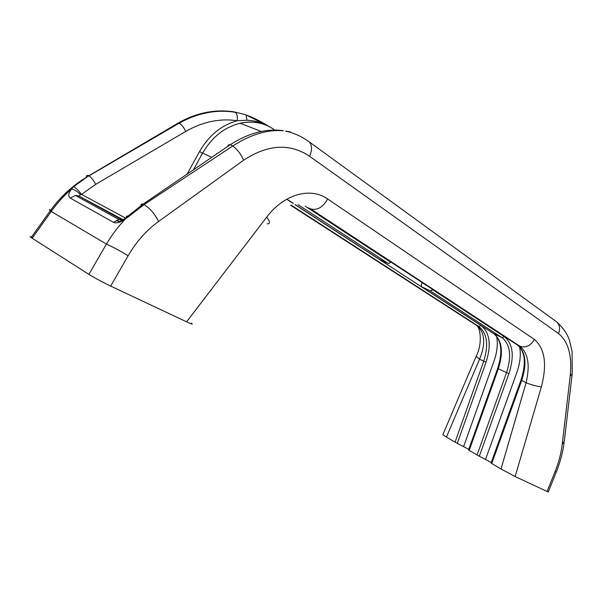 <?xml version="1.0" encoding="UTF-8"?>
<svg xmlns="http://www.w3.org/2000/svg" width="603" height="603" viewBox="0 0 603 603"><rect width="100%" height="100%" fill="white"/><g stroke="black" fill="none" stroke-linecap="round" stroke-linejoin="round"><path stroke-width="0.9" d="M491.038 463.081L491.709 463.534L521.655 380.576C527.12 363.745 525.748 351.911 517.517 345.074L308.125 207.786L310.643 208.909L519.846 346.19C528.153 353.064 530.225 365.267 526.065 382.815C531.869 385 536.964 386.35 541.366 386.862C547.253 364.302 544.908 348.481 534.341 339.406L327.693 199.005C310.741 186.885 284.081 193.978 266.707 217.133C270.212 221.61 270.378 223.849 267.212 223.841M521.022 379.988L526.065 382.815L501.025 468.968L491.709 463.534M491.257 462.478L479.325 456.2L508.909 373.687C514.547 356.2 513.01 343.853 504.304 336.64L432.796 289.779L430.369 290.917L421.489 286.689L421.331 284.412L422.288 282.641M430.369 290.917L502.02 337.627C510.334 344.471 511.811 356.23 506.46 372.888L477.063 454.979L479.325 456.2M477.063 454.979L469.209 450.396L498.319 368.772L508.909 373.687M497.731 368.214L468.576 449.996L469.209 450.396M468.795 449.378L457.3 443.348L486.078 362.132C491.535 344.924 489.84 332.705 481.006 325.492L295.01 204.621M291.181 205.156L478.782 326.472C487.224 333.323 488.852 344.954 483.666 361.355L455.077 442.142L457.3 443.348M455.077 442.142L446.424 437.092L479.536 359.26L476.174 356.26L476.521 355.423M442.866 434.68L446.424 437.092M501.025 468.968L515.135 476.566L548.285 491.988L556.305 472.036M379.438 259.358L388.438 263.579L391.046 262.154M496.623 336.368C498.04 343.755 497.181 351.964 494.053 360.986L463.684 446.401M32.735 237.446C29.969 236.293 29.434 236.331 31.145 237.552L88.89 274.365C94.988 278.119 102.254 282.023 110.688 286.086L186.583 321.829C191.875 324.278 193.473 324.716 191.4 323.14M486.078 362.132L479.536 359.26C485.943 343.522 484.963 332.245 476.604 325.424L475.096 324.452M177.214 123.623L178.111 123.102C196.231 112.784 214.849 109.037 233.972 111.841L245.549 114.698L266.149 125.025C259.893 122.123 253.494 120.51 246.959 120.208L246.069 115.03C251.165 116.643 257.835 119.854 266.066 124.678L269.172 126.555M269.285 126.622L270.212 127.135M80.425 194.543C77.486 191.528 74.568 189.651 71.689 188.912C68.365 193.164 67.898 196.224 70.272 198.093L75.435 195.44L79.151 196.148L80.425 194.543L81.578 194.392L95.666 184.375C93.427 180.109 91.151 177.244 88.852 175.767L178.111 123.102L179.053 123.208C197.792 112.882 216.53 109.249 235.283 112.301L235.291 112.301C237.13 113.952 237.748 116.756 237.145 120.728L246.959 120.208M290.247 131.846L285.551 131.024M279.611 130.248L283.101 130.64C266.074 128.386 248.474 133.067 230.301 144.675M70.272 198.093L113.522 222.349L118.844 219.484L122.469 220.095L79.151 196.148L123.102 219.741L104.115 209.821L122.658 219.989M113.522 222.349C116.718 223.585 120.819 222.341 125.816 218.618L125.454 218.196C124.625 217.238 124.685 217.427 125.65 218.746M124.972 217.781L81.578 194.392C78.692 190.736 76.068 188.144 73.724 186.606L71.689 188.912C63.978 195.583 57.157 203.113 51.232 211.502L106.429 244.072L88.89 274.365M86.282 177.267C86.274 175.443 87.111 174.938 88.777 175.737L73.724 186.606M110.688 286.086L128.107 255.778C120.185 250.901 112.957 246.996 106.429 244.072C111.985 234.657 118.452 226.178 125.816 218.618L128.71 216.567L127.851 216.183C126.381 215.731 126.012 216.356 126.743 218.06M128.71 216.567L144.042 204.621L232.803 145.971C250.622 134.477 267.461 129.411 283.312 130.776M179.053 123.208L179.068 123.208C181.541 124.482 183.742 127.225 185.686 131.446C202.736 121.738 219.884 118.165 237.145 120.728C221.376 125.19 208.826 135.494 199.48 151.654L187.149 174.011M193.435 169.729L202.495 153.298C211.781 137.28 224.278 127.271 239.979 123.268L240.167 123.223C252.642 120.608 263.858 122.65 273.807 129.351M128.107 255.778C136.301 241.705 146.461 230.263 158.589 221.467L243.604 160.247C267.792 144.328 289.787 143.009 309.588 156.29L558.491 333.58C568.38 341.607 572.277 355.778 570.189 376.091L562.23 444.238C561.144 453.275 558.747 462.426 555.046 471.697L556.365 471.893M556.358 471.885L556.35 471.878C560.262 462.102 562.855 452.348 564.114 442.61M51.76 210.764C49.19 209.331 48.7 209.316 50.275 210.718L51.232 211.502L32.178 238.23M519.59 346.876C521.075 354.458 520.17 362.976 516.854 372.42L485.634 459.2M517.231 344.886L519.846 346.19C525.786 348.127 530.617 345.866 534.341 339.406M493.729 333.647C501.583 340.25 502.902 351.805 497.686 368.327L498.319 368.772C503.618 352.197 502.08 340.491 493.721 333.647L502.02 337.627L504.304 336.64M493.458 333.474L421.776 286.877M379.717 259.539L295.221 204.613M293.262 203.339L286.84 199.171M298.063 204.666L388.438 263.579M290.684 205.284L476.604 325.424L478.782 326.472L481.006 325.492M293.035 203.339L286.719 199.231M390.94 262.35L305.216 206.181M310.643 208.909C317.163 210.651 322.846 207.349 327.693 199.005M266.707 217.133L186.583 321.829M515.135 476.566L541.366 386.862M555.046 471.697L547.042 491.596M158.589 221.467C154.783 213.831 149.928 208.216 144.042 204.621L143.047 204.168L127.851 216.183M243.604 160.247C241.192 154.428 237.597 149.672 232.803 145.971L230.286 144.675L143.039 204.168C141.283 203.693 140.574 204.568 140.921 206.776M230.286 144.675L228.514 144.886L227.678 146.439M95.666 184.375L185.686 131.446M309.588 156.29C312.256 150.185 312.128 145.368 309.211 141.856L307.131 140.386M125.575 218.105L125.198 217.902M211.668 157.315L199.48 151.654M558.491 333.58C560.323 329.027 559.825 325.213 557.006 322.145L555.235 320.856M570.189 376.091L572.239 373.581M562.23 444.238L564.272 441.388L572.111 374.621M491.03 463.104L520.977 380.101C526.359 363.315 525.205 351.639 517.517 345.067M442.806 434.823L476.166 356.245C482.528 344.449 480.727 327.014 476.046 325.062M127.874 216.198L125.454 218.196C117.577 223.087 119.198 221.007 117.208 221.097L118.844 219.484L75.435 195.44L78.978 196.043L123.118 219.733M179.076 123.216L83.84 178.857M285.536 131.062C294.234 133.044 302.126 136.64 309.203 141.863M242.127 122.816C251.911 121.067 260.971 122.341 269.3 126.63M240.167 123.223L261.197 131.477M572.224 373.551L572.104 351.549L569.511 340.461C567.431 334.024 563.27 327.926 557.029 322.168L309.211 141.856M83.357 179.189C70.461 187.533 59.441 198.048 50.29 210.726L31.145 237.552"/></g></svg>

